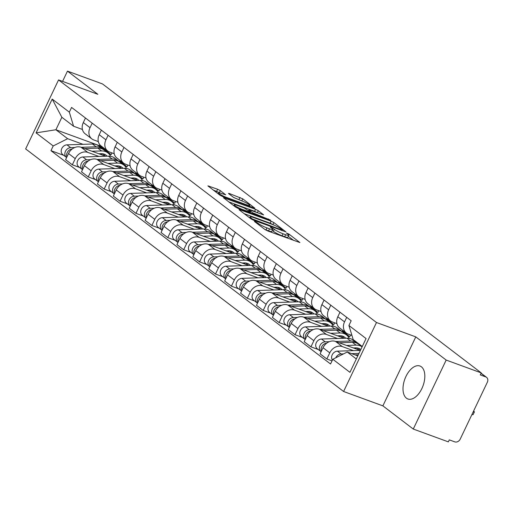 <?xml version="1.0" encoding="UTF-8"?>
<svg xmlns="http://www.w3.org/2000/svg" width="513" height="513" viewBox="0 0 513 513"><rect width="100%" height="100%" fill="white"/><g stroke="black" fill="none" stroke-linecap="round" stroke-linejoin="round"><path stroke-width="0.77" d="M254.929 221.385L254.422 221.475L265.054 229.593L267.786 230.985L299.913 242.566L289.018 234.133L286.408 233.024L287.973 234.294A7.067 0.994 25.5 0 1 288.813 235.313A7.067 0.994 25.5 0 1 285.638 234.717L283.041 233.768A7.067 0.994 25.5 0 1 274.308 229.298L271.018 227.272L270.325 227.137L271.884 228.413A7.067 0.994 25.5 0 1 272.73 229.433A7.067 0.994 25.5 0 1 269.549 228.83L266.959 227.881A7.067 0.994 25.5 0 1 258.219 223.411L254.929 221.385M406.437 398.184A17.557 9.696 -69.9 0 0 407.886 398.986A17.557 9.696 -69.9 0 0 422.475 387.212A17.557 9.696 -69.9 0 0 421.397 366.814A17.557 9.696 -69.9 0 0 419.948 366.013A17.557 9.696 -69.9 0 0 405.36 377.78A17.557 9.696 -69.9 0 0 406.437 398.184M220.353 190.637L217.621 189.239L207.893 185.86L219.968 195.19L222.693 196.588L254.826 208.163L242.752 198.832L229.465 193.574L228.477 193.388L228.74 193.709L233.793 197.563L241.758 200.872A5.912 0.834 25.5 0 1 247.26 203.449A5.912 0.834 25.5 0 1 249.767 205.463A5.912 0.834 25.5 0 1 247.112 204.956L226.611 197.46A5.912 0.834 25.5 0 1 221.109 194.889A5.912 0.834 25.5 0 1 218.602 192.875A5.912 0.834 25.5 0 1 221.257 193.375L225.669 194.812L220.353 190.637L219.391 192.651L213.1 189.951M415.786 336.881L382.884 405.866L413.273 429.048L446.175 360.068L415.786 336.881L376.491 322.51L58.553 79.932L97.848 94.309L67.466 71.127L102.529 83.952L481.239 372.893L480.283 374.907L485.747 376.901L481.04 373.317M446.175 360.068L481.239 372.893M240.013 209.798L239.02 209.612L239.282 209.926L251.094 218.936L253.826 220.334L285.953 231.908L273.878 222.578L271.146 221.186L240.013 209.798L239.77 210.298M235.531 207.066L223.456 197.736L255.583 209.31L258.315 210.708L263.631 214.883L250.011 210.074L249.017 209.888L249.286 210.208L252.633 212.767L270.608 220.167L238.263 208.458L235.531 207.066M413.273 429.048L448.336 441.873L449.298 439.865L454.762 441.86A4.502 3.7 127.3 0 0 460.206 439.128L487.35 382.217A4.502 3.7 127.3 0 0 486.555 377.344A4.502 3.7 127.3 0 0 485.747 376.901M382.884 405.866L343.588 391.49L25.65 148.917L58.553 79.932M67.466 71.127L62.56 81.4M351.944 335.457L348.231 334.098A10.35 8.509 -52.7 0 1 346.365 333.078A10.35 8.509 -52.7 0 1 344.537 321.882L346.705 317.342M360.145 350.43L335.553 341.434A10.35 8.509 127.3 0 0 323.036 347.718L329.769 352.854A10.35 8.509 -52.7 0 1 342.286 346.57L353.431 350.648M329.769 352.854L326.839 358.991L332.033 360.889M339.978 312.205L337.81 316.752A10.35 8.509 127.3 0 0 339.638 327.948L346.365 333.078M323.036 347.718L320.112 353.855L326.839 358.991M336.926 323.645L332.328 321.965A10.35 8.509 -52.7 0 1 330.462 320.946A10.35 8.509 -52.7 0 1 328.634 309.749L330.802 305.203M318.297 349.545L310.936 346.852L313.86 340.722A10.35 8.509 -52.7 0 1 326.377 334.431L337.522 338.509M324.069 300.073L321.901 304.613A10.35 8.509 127.3 0 0 323.729 315.809L330.462 320.946M344.236 338.291L319.65 329.301A10.35 8.509 127.3 0 0 307.127 335.585L304.203 341.716L310.936 346.852M358.234 343.415L356.997 342.96M321.016 311.513L316.418 309.826A10.35 8.509 -52.7 0 1 314.552 308.807A10.35 8.509 -52.7 0 1 312.725 297.611L314.892 293.07M347.493 335.835L349.77 336.669L350.584 334.963M302.388 337.407L295.026 334.713L297.95 328.583A10.35 8.509 -52.7 0 1 310.474 322.299L321.613 326.371M308.159 287.934L305.998 292.474A10.35 8.509 127.3 0 0 307.819 303.67L314.552 308.807M328.326 326.153L303.741 317.162A10.35 8.509 127.3 0 0 291.224 323.446L288.3 329.583L295.026 334.713M343.389 330.808L343.037 331.533L341.094 330.821M305.113 299.374L300.509 297.694A10.35 8.509 -52.7 0 1 298.643 296.668A10.35 8.509 -52.7 0 1 296.815 285.472L298.983 280.932M331.584 323.703L333.86 324.537L334.675 322.824M286.485 325.274L279.117 322.581L282.047 316.444A10.35 8.509 -52.7 0 1 294.565 310.16L305.71 314.238M342.857 330.404L342.428 331.315M292.256 275.795L290.089 280.342A10.35 8.509 127.3 0 0 291.916 291.538L298.643 296.668M312.423 314.02L287.831 305.023A10.35 8.509 127.3 0 0 275.314 311.314L272.39 317.444L279.117 322.581M327.48 318.669L327.134 319.4L325.184 318.688M289.204 287.235L284.606 285.555A10.35 8.509 -52.7 0 1 282.74 284.535A10.35 8.509 -52.7 0 1 280.912 273.339L283.08 268.793M315.675 311.564L317.957 312.398L318.772 310.686M270.575 313.135L263.214 310.442L266.138 304.312A10.35 8.509 -52.7 0 1 278.655 298.021L289.8 302.099M326.954 318.265L326.518 319.176M276.347 263.663L274.179 268.203A10.35 8.509 127.3 0 0 276.007 279.399L282.74 284.535M296.514 301.881L271.928 292.891A10.35 8.509 127.3 0 0 259.411 299.175L256.481 305.312L263.214 310.442M311.571 306.537L311.224 307.261L309.281 306.55M273.301 275.103L268.697 273.416A10.35 8.509 -52.7 0 1 266.831 272.397A10.35 8.509 -52.7 0 1 265.003 261.2L267.17 256.66M299.772 299.425L302.048 300.259L302.862 298.553M254.666 301.003L247.304 298.31L250.229 292.173A10.35 8.509 -52.7 0 1 262.752 285.888L273.897 289.96M311.045 306.133L310.615 307.037M260.444 251.524L258.276 256.07A10.35 8.509 127.3 0 0 260.104 267.26L266.831 272.397M280.605 289.742L256.019 280.752A10.35 8.509 127.3 0 0 243.502 287.036L240.578 293.173L247.304 298.31M295.668 294.398L295.321 295.129L293.372 294.417M257.391 262.964L252.794 261.284A10.35 8.509 -52.7 0 1 250.921 260.264A10.35 8.509 -52.7 0 1 249.1 249.068L251.267 244.521M283.862 287.293L286.139 288.126L286.959 286.414M238.763 288.864L231.401 286.171L234.326 280.034A10.35 8.509 -52.7 0 1 246.843 273.75L257.988 277.828M295.135 293.994L294.706 294.904M244.534 239.385L242.367 243.931A10.35 8.509 127.3 0 0 244.194 255.128L250.921 260.264M264.702 277.61L240.116 268.613A10.35 8.509 127.3 0 0 227.592 274.904L224.668 281.034L231.401 286.171M279.758 282.259L279.412 282.99L277.462 282.278M241.482 250.825L236.884 249.145A10.35 8.509 -52.7 0 1 235.018 248.125A10.35 8.509 -52.7 0 1 233.191 236.929L235.358 232.389M267.959 275.154L270.236 275.988L271.05 274.275M222.854 276.725L215.492 274.032L218.416 267.901A10.35 8.509 -52.7 0 1 230.933 261.611L242.078 265.689M279.232 281.861L278.796 282.766M228.625 227.253L226.457 231.793A10.35 8.509 127.3 0 0 228.285 242.989L235.018 248.125M248.792 265.471L224.207 256.481A10.35 8.509 127.3 0 0 211.689 262.765L208.765 268.902L215.492 274.032M263.849 270.127L263.502 270.851L261.559 270.139M225.579 238.692L220.975 237.006A10.35 8.509 -52.7 0 1 219.109 235.986A10.35 8.509 -52.7 0 1 217.281 224.79L219.449 220.25M252.05 263.022L254.326 263.849L255.141 262.143M206.951 264.593L199.583 261.899L202.513 255.763A10.35 8.509 -52.7 0 1 215.03 249.478L226.175 253.557M263.323 269.723L262.893 270.627M212.722 215.114L210.554 219.66A10.35 8.509 127.3 0 0 212.382 230.856L219.109 235.986M232.889 253.339L208.297 244.342A10.35 8.509 127.3 0 0 195.78 250.626L192.856 256.763L199.583 261.899M247.946 257.988L247.599 258.719L245.65 258.007M209.67 226.554L205.072 224.874A10.35 8.509 -52.7 0 1 203.206 223.854A10.35 8.509 -52.7 0 1 201.378 212.658L203.546 208.111M236.14 250.883L238.423 251.716L239.238 250.004M191.041 252.454L183.68 249.76L186.604 243.63A10.35 8.509 -52.7 0 1 199.121 237.339L210.266 241.418M247.42 257.584L246.984 258.494M196.812 202.981L194.645 207.521A10.35 8.509 127.3 0 0 196.473 218.718L203.206 223.854M216.98 241.2L192.394 232.209A10.35 8.509 127.3 0 0 179.877 238.494L176.947 244.624L183.68 249.76M232.036 245.849L231.69 246.58L229.741 245.868M193.76 214.421L189.162 212.735A10.35 8.509 -52.7 0 1 187.296 211.715A10.35 8.509 -52.7 0 1 185.469 200.519L187.636 195.979M220.237 238.744L222.514 239.577L223.328 237.872M175.132 240.315L167.77 237.622L170.694 231.491A10.35 8.509 -52.7 0 1 183.218 225.207L194.356 229.279M231.51 245.451L231.074 246.355M180.909 190.842L178.742 195.382A10.35 8.509 127.3 0 0 180.563 206.579L187.296 211.715M201.07 229.061L176.485 220.071A10.35 8.509 127.3 0 0 163.968 226.355L161.044 232.492L167.77 237.622M216.133 233.716L215.781 234.441L213.838 233.729M177.857 202.282L173.253 200.602A10.35 8.509 -52.7 0 1 171.387 199.576A10.35 8.509 -52.7 0 1 169.559 188.38L171.727 183.84M204.328 226.611L206.604 227.445L207.419 225.733M159.229 228.182L151.867 225.489L154.791 219.352A10.35 8.509 -52.7 0 1 167.309 213.068L178.453 217.146M215.601 233.312L215.171 234.217M165 178.704L162.833 183.25A10.35 8.509 127.3 0 0 164.66 194.446L171.387 199.576M185.167 216.928L160.582 207.932A10.35 8.509 127.3 0 0 148.058 214.222L145.134 220.353L151.867 225.489M200.224 221.578L199.878 222.309L197.928 221.597M161.948 190.143L157.35 188.463A10.35 8.509 -52.7 0 1 155.484 187.444A10.35 8.509 -52.7 0 1 153.656 176.248L155.824 171.701M188.425 214.472L190.701 215.306L191.516 213.594M143.319 216.044L135.958 213.35L138.882 207.22A10.35 8.509 -52.7 0 1 151.399 200.929L162.544 205.008M199.698 221.174L199.262 222.084M149.091 166.571L146.923 171.111A10.35 8.509 127.3 0 0 148.751 182.307L155.484 187.444M169.258 204.79L144.672 195.799A10.35 8.509 127.3 0 0 132.155 202.084L129.225 208.214L135.958 213.35M184.314 209.445L183.968 210.17L182.025 209.458M146.045 178.011L141.441 176.325A10.35 8.509 -52.7 0 1 139.574 175.305A10.35 8.509 -52.7 0 1 137.747 164.109L139.914 159.569M172.515 202.334L174.792 203.167L175.606 201.462M127.41 203.911L120.048 201.218L122.979 195.081A10.35 8.509 -52.7 0 1 135.496 188.797L146.641 192.869M183.789 209.041L183.359 209.945M133.188 154.432L131.02 158.972A10.35 8.509 127.3 0 0 132.848 170.169L139.574 175.305M153.349 192.651L128.763 183.66A10.35 8.509 127.3 0 0 116.246 189.945L113.322 196.081L120.048 201.218M168.411 197.306L168.065 198.037L166.116 197.319M130.135 165.872L125.538 164.192A10.35 8.509 -52.7 0 1 123.665 163.166A10.35 8.509 -52.7 0 1 121.844 151.976L124.011 147.43M156.606 190.201L158.883 191.035L159.703 189.323M111.507 191.772L104.145 189.079L107.07 182.942A10.35 8.509 -52.7 0 1 119.587 176.658L130.732 180.736M167.879 196.902L167.45 197.813M117.278 142.293L115.111 146.84A10.35 8.509 127.3 0 0 116.938 158.036L123.665 163.166M137.446 180.518L112.86 171.522A10.35 8.509 127.3 0 0 100.336 177.812L97.412 183.943L104.145 189.079M152.502 185.167L152.156 185.898L150.206 185.187M114.226 153.733L109.628 152.053A10.35 8.509 -52.7 0 1 107.762 151.034A10.35 8.509 -52.7 0 1 105.934 139.837L108.102 135.291M140.703 178.062L142.98 178.896L143.794 177.184M95.598 179.633L88.236 176.94L91.16 170.81A10.35 8.509 -52.7 0 1 103.684 164.519L114.822 168.597M151.976 184.77L151.54 185.674M101.369 130.161L99.201 134.701A10.35 8.509 127.3 0 0 101.029 145.897L107.762 151.034M121.536 168.379L96.951 159.389A10.35 8.509 127.3 0 0 84.433 165.673L81.509 171.81L88.236 176.94M136.593 173.035L136.246 173.76L134.303 173.048M98.323 141.601L93.719 139.914A10.35 8.509 -52.7 0 1 91.853 138.895A10.35 8.509 -52.7 0 1 90.025 127.699L92.193 123.158M124.794 165.923L127.07 166.757L127.884 165.051M79.695 167.501L72.327 164.808L75.257 158.671A10.35 8.509 -52.7 0 1 87.774 152.387L98.919 156.459M136.067 172.631L135.637 173.535M85.466 118.022L83.298 122.569A10.35 8.509 127.3 0 0 85.126 133.765L91.853 138.895M105.633 156.247L81.041 147.25A10.35 8.509 127.3 0 0 68.524 153.534L65.6 159.671L72.327 164.808M120.69 160.896L120.343 161.627L118.394 160.915M120.343 161.627L127.07 166.757M136.246 173.76L142.98 178.896M152.156 185.898L158.883 191.035M168.065 198.037L174.792 203.167M183.968 210.17L190.701 215.306M199.878 222.309L206.604 227.445M215.781 234.441L222.514 239.577M231.69 246.58L238.423 251.716M247.599 258.719L254.326 263.849M263.502 270.851L270.236 275.988M279.412 282.99L286.139 288.126M295.321 295.129L302.048 300.259M311.224 307.261L317.957 312.398M327.134 319.4L333.86 324.537M343.037 331.533L349.77 336.669M362.268 346.487L353.181 339.555L348.923 325.479L351.181 320.753L71.583 107.429L69.332 112.161L73.583 126.23L61.861 117.285L55.911 129.757L67.639 138.702L83.01 144.326M357.785 355.887L347.23 352.027L356.323 358.959M348.923 325.479L366.058 338.548L349.943 372.335L332.809 359.267L347.23 352.027M67.639 138.702L53.211 145.942L50.96 150.668L330.558 363.993L332.809 359.267M53.211 145.942L36.083 132.873L52.198 99.086L69.332 112.161M376.491 322.51L343.588 391.49M99.868 144.775L99.439 145.679L55.911 129.757L36.083 132.873M82.413 129.462L73.583 126.23M108.884 153.791L111.167 154.625L111.981 152.912M99.439 145.679L111.167 154.625M63.785 155.362L50.96 150.668M120.164 160.492L119.728 161.403M61.861 117.285L52.198 99.086M264.888 229.465A7.067 0.994 25.5 0 0 265.997 229.895L266.959 227.881M272.73 229.433L271.768 231.44A7.067 0.994 25.5 0 1 268.594 230.844L265.997 229.895M288.813 235.313L287.857 237.327A7.067 0.994 25.5 0 1 284.677 236.724L282.086 235.775A7.067 0.994 25.5 0 1 273.346 231.305L272.236 230.459M293.744 240.482L288.325 236.346M273.083 224.72L270.184 223.193L244.226 213.703M252.415 218.987L281.656 229.959L282.349 230.087L280.714 228.76A7.067 0.994 25.5 0 0 271.973 224.29L253.294 217.461A7.067 0.994 25.5 0 0 250.12 216.858A7.067 0.994 25.5 0 0 250.96 217.878L252.415 218.987L252.133 219.57M228.663 201.827L254.621 211.324L255.583 209.31M257.462 212.799L254.621 211.324M236.91 205.283A5.912 0.834 25.5 0 0 234.255 204.783A5.912 0.834 25.5 0 0 236.762 206.79A5.912 0.834 25.5 0 0 242.264 209.368L249.485 212.01L250.479 212.196L250.216 211.875L244.13 207.925L236.91 205.283M241.899 200.929L233.684 197.479M358.978 353.386L351.61 353.624M343.524 353.887L341.068 353.964A5.624 4.623 127.3 0 0 335.816 357.753M360.395 350.417L337.4 351.168A5.624 4.623 127.3 0 0 332.405 354.451A5.624 4.623 127.3 0 0 332.411 360.107M473.185 411.92A5.175 0.731 25.5 0 0 474.371 411.984A5.175 0.731 25.5 0 0 473.57 411.105M358.311 354.784L355.073 354.893M474.371 411.984L473.121 414.6A5.175 0.731 -154.5 0 1 471.934 414.536M356.804 349.206L355.079 347.891M357.952 349.629A10.581 8.695 127.3 0 0 357.381 347.987M358.734 349.911L359.286 349.706M357.792 343.646A13.505 11.094 127.3 0 0 356.965 342.934A13.505 11.094 127.3 0 0 350.668 341.004L335.701 341.485M356.965 342.934L353.29 340.132A13.505 11.094 127.3 0 0 346.993 338.202L321.491 339.029A5.624 4.623 127.3 0 0 316.194 342.921A5.624 4.623 127.3 0 0 317.291 348.776L320.965 351.578A5.624 4.623 127.3 0 0 321.138 351.706M329.308 341.696L325.165 341.831A5.624 4.623 127.3 0 0 319.868 345.724A5.624 4.623 127.3 0 0 320.965 351.578M353.354 347.942L355.656 347.872A10.581 8.695 -52.7 0 1 360.594 349.379A10.581 8.695 -52.7 0 1 360.806 349.552M359.466 350.18A10.581 8.695 127.3 0 0 358.529 348.282M346.493 345.435L356.067 345.127A13.505 11.094 127.3 0 1 362.095 346.852L358.696 344.255A13.505 11.094 127.3 0 0 352.399 342.325L339.164 342.755M326.749 343.159A5.624 4.623 127.3 0 0 321.401 351.149M340.901 337.073L339.17 335.752M342.043 337.49A10.581 8.695 127.3 0 0 341.472 335.855M342.825 337.778L343.377 337.567M341.882 331.507A13.505 11.094 127.3 0 0 341.055 330.795A13.505 11.094 127.3 0 0 334.758 328.865L319.791 329.352M341.055 330.795L337.387 327.993A13.505 11.094 127.3 0 0 331.09 326.063L305.588 326.89A5.624 4.623 127.3 0 0 300.285 330.789A5.624 4.623 127.3 0 0 301.381 336.643L305.055 339.446A5.624 4.623 127.3 0 0 305.229 339.568M313.405 329.558L309.256 329.692A5.624 4.623 127.3 0 0 303.959 333.591A5.624 4.623 127.3 0 0 305.055 339.446M337.445 335.81L339.753 335.733A10.581 8.695 -52.7 0 1 344.685 337.246A10.581 8.695 -52.7 0 1 345.749 338.24M343.556 338.041A10.581 8.695 127.3 0 0 342.62 336.15M349.238 338.362A13.505 11.094 127.3 0 0 346.461 334.918L342.787 332.116A13.505 11.094 127.3 0 0 336.49 330.186L323.254 330.616M346.461 334.918A13.505 11.094 127.3 0 0 340.164 332.988L330.59 333.303M310.846 331.02A5.624 4.623 127.3 0 0 305.491 339.01M324.992 324.934L323.267 323.613M326.14 325.351A10.581 8.695 127.3 0 0 325.563 323.716M326.922 325.64L327.474 325.434M325.973 319.375A13.505 11.094 127.3 0 0 325.146 318.656A13.505 11.094 127.3 0 0 318.849 316.733L303.888 317.214M325.146 318.656L321.478 315.861A13.505 11.094 127.3 0 0 315.181 313.93L289.678 314.758A5.624 4.623 127.3 0 0 284.382 318.65A5.624 4.623 127.3 0 0 285.478 324.505L289.146 327.307A5.624 4.623 127.3 0 0 289.326 327.435M297.495 317.419L293.353 317.553A5.624 4.623 127.3 0 0 288.049 321.452A5.624 4.623 127.3 0 0 289.146 327.307M321.542 323.671L323.844 323.594A10.581 8.695 -52.7 0 1 328.775 325.107A10.581 8.695 -52.7 0 1 329.84 326.108M327.647 325.909A10.581 8.695 127.3 0 0 326.71 324.011M333.328 326.23A13.505 11.094 127.3 0 0 330.552 322.78L326.884 319.984A13.505 11.094 127.3 0 0 320.587 318.054L307.351 318.483M330.552 322.78A13.505 11.094 127.3 0 0 324.254 320.856L314.681 321.164M294.937 318.887A5.624 4.623 127.3 0 0 289.589 326.877M309.089 312.795L307.358 311.481M310.23 313.219A10.581 8.695 127.3 0 0 309.66 311.577M311.013 313.501L311.564 313.296M310.07 307.236A13.505 11.094 127.3 0 0 309.243 306.524A13.505 11.094 127.3 0 0 302.946 304.594L287.979 305.081M309.243 306.524L305.568 303.722A13.505 11.094 127.3 0 0 299.271 301.791L273.769 302.619A5.624 4.623 127.3 0 0 268.472 306.517A5.624 4.623 127.3 0 0 269.569 312.372L273.243 315.168A5.624 4.623 127.3 0 0 273.416 315.296M281.586 305.286L277.443 305.421A5.624 4.623 127.3 0 0 272.147 309.313A5.624 4.623 127.3 0 0 273.243 315.168M305.633 311.538L307.941 311.462A10.581 8.695 -52.7 0 1 312.872 312.975A10.581 8.695 -52.7 0 1 313.937 313.969M311.744 313.77A10.581 8.695 127.3 0 0 310.807 311.872M317.425 314.091A13.505 11.094 127.3 0 0 314.649 310.647L310.974 307.845A13.505 11.094 127.3 0 0 304.677 305.915L291.442 306.344M314.649 310.647A13.505 11.094 127.3 0 0 308.345 308.717L298.778 309.025M279.027 306.748A5.624 4.623 127.3 0 0 273.679 314.738M293.179 300.663L291.448 299.342M294.321 301.08A10.581 8.695 127.3 0 0 293.75 299.445M295.103 301.368L295.655 301.157M294.161 295.097A13.505 11.094 127.3 0 0 293.333 294.385A13.505 11.094 127.3 0 0 287.036 292.455L272.07 292.942M293.333 294.385L289.665 291.583A13.505 11.094 127.3 0 0 283.368 289.659L257.866 290.48A5.624 4.623 127.3 0 0 252.569 294.379A5.624 4.623 127.3 0 0 253.666 300.233L257.334 303.036A5.624 4.623 127.3 0 0 257.507 303.157M265.683 293.147L261.534 293.282A5.624 4.623 127.3 0 0 256.237 297.181A5.624 4.623 127.3 0 0 257.334 303.036M289.723 299.4L292.032 299.323A10.581 8.695 -52.7 0 1 296.963 300.836A10.581 8.695 -52.7 0 1 298.027 301.83M295.834 301.631A10.581 8.695 127.3 0 0 294.898 299.739M301.516 301.952A13.505 11.094 127.3 0 0 298.739 298.508L295.071 295.706A13.505 11.094 127.3 0 0 288.768 293.782L275.532 294.206M298.739 298.508A13.505 11.094 127.3 0 0 292.442 296.578L282.868 296.892M263.124 294.616A5.624 4.623 127.3 0 0 257.776 302.606M277.27 288.524L275.545 287.209M278.418 288.941A10.581 8.695 127.3 0 0 277.847 287.306M279.2 289.229L279.752 289.024M278.258 282.964A13.505 11.094 127.3 0 0 277.43 282.253A13.505 11.094 127.3 0 0 271.127 280.322L256.167 280.803M277.43 282.253L273.756 279.45A13.505 11.094 127.3 0 0 267.459 277.52L241.956 278.347A5.624 4.623 127.3 0 0 236.66 282.24A5.624 4.623 127.3 0 0 237.756 288.094L241.424 290.897A5.624 4.623 127.3 0 0 241.604 291.025M249.773 281.015L245.631 281.15A5.624 4.623 127.3 0 0 240.328 285.042A5.624 4.623 127.3 0 0 241.424 290.897M273.82 287.261L276.122 287.19A10.581 8.695 -52.7 0 1 281.06 288.697A10.581 8.695 -52.7 0 1 282.118 289.698M279.931 289.499A10.581 8.695 127.3 0 0 278.989 287.601M285.606 289.819A13.505 11.094 127.3 0 0 282.83 286.376L279.162 283.574A13.505 11.094 127.3 0 0 272.865 281.643L259.629 282.073M282.83 286.376A13.505 11.094 127.3 0 0 276.533 284.446L266.959 284.753M247.215 282.477A5.624 4.623 127.3 0 0 241.867 290.467M261.367 276.392L259.636 275.071M262.509 276.808A10.581 8.695 127.3 0 0 261.938 275.173M263.291 277.091L263.842 276.885M262.348 270.826A13.505 11.094 127.3 0 0 261.521 270.114A13.505 11.094 127.3 0 0 255.224 268.184L240.257 268.671M261.521 270.114L257.853 267.311A13.505 11.094 127.3 0 0 251.55 265.381L226.053 266.209A5.624 4.623 127.3 0 0 220.75 270.107A5.624 4.623 127.3 0 0 221.847 275.962L225.521 278.758A5.624 4.623 127.3 0 0 225.694 278.886M233.864 268.876L229.721 269.011A5.624 4.623 127.3 0 0 224.425 272.903A5.624 4.623 127.3 0 0 225.521 278.758M257.911 275.128L260.219 275.051A10.581 8.695 -52.7 0 1 265.15 276.565A10.581 8.695 -52.7 0 1 266.215 277.559M264.022 277.36A10.581 8.695 127.3 0 0 263.086 275.462M269.703 277.68A13.505 11.094 127.3 0 0 266.927 274.237L263.252 271.435A13.505 11.094 127.3 0 0 256.955 269.505L243.72 269.934M266.927 274.237A13.505 11.094 127.3 0 0 260.63 272.307L251.056 272.615M231.305 270.338A5.624 4.623 127.3 0 0 225.957 278.328M245.458 264.253L243.726 262.932M246.599 264.67A10.581 8.695 127.3 0 0 246.028 263.034M247.381 264.958L247.939 264.746M246.439 258.693A13.505 11.094 127.3 0 0 245.612 257.975A13.505 11.094 127.3 0 0 239.314 256.045L224.354 256.532M245.612 257.975L241.944 255.179A13.505 11.094 127.3 0 0 235.647 253.249L210.144 254.076A5.624 4.623 127.3 0 0 204.847 257.968A5.624 4.623 127.3 0 0 205.944 263.823L209.612 266.625A5.624 4.623 127.3 0 0 209.785 266.747M217.961 256.737L213.812 256.872A5.624 4.623 127.3 0 0 208.515 260.771A5.624 4.623 127.3 0 0 209.612 266.625M242.008 262.989L244.31 262.913A10.581 8.695 -52.7 0 1 249.241 264.426A10.581 8.695 -52.7 0 1 250.306 265.426M248.112 265.221A10.581 8.695 127.3 0 0 247.176 263.329M253.794 265.542A13.505 11.094 127.3 0 0 251.017 262.098L247.349 259.302A13.505 11.094 127.3 0 0 241.052 257.372L227.817 257.802M251.017 262.098A13.505 11.094 127.3 0 0 244.72 260.168L235.146 260.482M215.402 258.206A5.624 4.623 127.3 0 0 210.054 266.196M229.548 252.114L227.823 250.799M230.696 252.537A10.581 8.695 127.3 0 0 230.125 250.895M231.478 252.819L232.03 252.614M230.536 246.554A13.505 11.094 127.3 0 0 229.709 245.842A13.505 11.094 127.3 0 0 223.411 243.912L208.445 244.393M229.709 245.842L226.034 243.04A13.505 11.094 127.3 0 0 219.737 241.11L194.235 241.937A5.624 4.623 127.3 0 0 188.938 245.83A5.624 4.623 127.3 0 0 190.034 251.684L193.709 254.486A5.624 4.623 127.3 0 0 193.882 254.615M202.051 244.605L197.909 244.739A5.624 4.623 127.3 0 0 192.612 248.632A5.624 4.623 127.3 0 0 193.709 254.486M226.098 250.851L228.4 250.78A10.581 8.695 -52.7 0 1 233.338 252.287A10.581 8.695 -52.7 0 1 234.396 253.287M232.209 253.089A10.581 8.695 127.3 0 0 231.273 251.19M237.891 253.409A13.505 11.094 127.3 0 0 235.114 249.966L231.44 247.163A13.505 11.094 127.3 0 0 225.143 245.233L211.907 245.663M235.114 249.966A13.505 11.094 127.3 0 0 228.811 248.036L219.237 248.343M199.493 246.067A5.624 4.623 127.3 0 0 194.145 254.057M213.645 239.981L211.914 238.66M214.787 240.398A10.581 8.695 127.3 0 0 214.216 238.763M215.569 240.687L216.12 240.475M214.626 234.415A13.505 11.094 127.3 0 0 213.799 233.704A13.505 11.094 127.3 0 0 207.502 231.773L192.535 232.261M213.799 233.704L210.131 230.901A13.505 11.094 127.3 0 0 203.834 228.971L178.332 229.798A5.624 4.623 127.3 0 0 173.028 233.697A5.624 4.623 127.3 0 0 174.131 239.552L177.799 242.354A5.624 4.623 127.3 0 0 177.973 242.476M186.148 232.466L182 232.601A5.624 4.623 127.3 0 0 176.703 236.493A5.624 4.623 127.3 0 0 177.799 242.354M210.189 238.718L212.497 238.641A10.581 8.695 -52.7 0 1 217.429 240.155A10.581 8.695 -52.7 0 1 218.493 241.148M216.3 240.95A10.581 8.695 127.3 0 0 215.364 239.058M221.982 241.27A13.505 11.094 127.3 0 0 219.205 237.827L215.531 235.025A13.505 11.094 127.3 0 0 209.233 233.094L195.998 233.524M219.205 237.827A13.505 11.094 127.3 0 0 212.908 235.897L203.334 236.211M183.59 233.928A5.624 4.623 127.3 0 0 178.242 241.918M197.736 227.843L196.011 226.522M198.884 228.259A10.581 8.695 127.3 0 0 198.307 226.624M199.666 228.548L200.217 228.336M198.717 222.283A13.505 11.094 127.3 0 0 197.89 221.565A13.505 11.094 127.3 0 0 191.593 219.635L176.632 220.122M197.89 221.565L194.222 218.769A13.505 11.094 127.3 0 0 187.925 216.839L162.422 217.666A5.624 4.623 127.3 0 0 157.125 221.558A5.624 4.623 127.3 0 0 158.222 227.413L161.89 230.215A5.624 4.623 127.3 0 0 162.07 230.337M170.239 220.327L166.097 220.462A5.624 4.623 127.3 0 0 160.793 224.361A5.624 4.623 127.3 0 0 161.89 230.215M194.286 226.579L196.588 226.502A10.581 8.695 -52.7 0 1 201.519 228.016A10.581 8.695 -52.7 0 1 202.584 229.016M200.391 228.817A10.581 8.695 127.3 0 0 199.454 226.919M206.072 229.131A13.505 11.094 127.3 0 0 203.295 225.688L199.628 222.892A13.505 11.094 127.3 0 0 193.33 220.962L180.095 221.392M203.295 225.688A13.505 11.094 127.3 0 0 196.998 223.764L187.425 224.072M167.68 221.796A5.624 4.623 127.3 0 0 162.332 229.786M181.833 215.704L180.101 214.389M182.974 216.127A10.581 8.695 127.3 0 0 182.404 214.485M183.757 216.409L184.308 216.204M182.814 210.144A13.505 11.094 127.3 0 0 181.987 209.432A13.505 11.094 127.3 0 0 175.69 207.502L160.723 207.989M181.987 209.432L178.312 206.63A13.505 11.094 127.3 0 0 172.015 204.7L146.519 205.527A5.624 4.623 127.3 0 0 141.216 209.419A5.624 4.623 127.3 0 0 142.313 215.28L145.987 218.076A5.624 4.623 127.3 0 0 146.16 218.205M154.33 208.195L150.187 208.329A5.624 4.623 127.3 0 0 144.89 212.222A5.624 4.623 127.3 0 0 145.987 218.076M178.377 214.44L180.685 214.37A10.581 8.695 -52.7 0 1 185.616 215.883A10.581 8.695 -52.7 0 1 186.681 216.877M184.488 216.678A10.581 8.695 127.3 0 0 183.551 214.78M190.169 216.999A13.505 11.094 127.3 0 0 187.392 213.555L183.718 210.753A13.505 11.094 127.3 0 0 177.421 208.823L164.186 209.253M187.392 213.555A13.505 11.094 127.3 0 0 181.095 211.625L171.522 211.933M151.771 209.657A5.624 4.623 127.3 0 0 146.423 217.647M165.923 203.571L164.192 202.25M167.065 203.988A10.581 8.695 127.3 0 0 166.494 202.353M167.847 204.277L168.399 204.065M166.905 198.005A13.505 11.094 127.3 0 0 166.077 197.293A13.505 11.094 127.3 0 0 159.78 195.363L144.813 195.851M166.077 197.293L162.409 194.491A13.505 11.094 127.3 0 0 156.112 192.561L130.61 193.388A5.624 4.623 127.3 0 0 125.313 197.287A5.624 4.623 127.3 0 0 126.41 203.142L130.078 205.944A5.624 4.623 127.3 0 0 130.251 206.066M138.427 196.056L134.278 196.19A5.624 4.623 127.3 0 0 128.981 200.089A5.624 4.623 127.3 0 0 130.078 205.944M162.467 202.308L164.776 202.231A10.581 8.695 -52.7 0 1 169.707 203.744A10.581 8.695 -52.7 0 1 170.771 204.738M168.578 204.54A10.581 8.695 127.3 0 0 167.642 202.648M174.26 204.86A13.505 11.094 127.3 0 0 171.483 201.417L167.815 198.614A13.505 11.094 127.3 0 0 161.512 196.684L148.276 197.114M171.483 201.417A13.505 11.094 127.3 0 0 165.186 199.486L155.612 199.801M135.868 197.518A5.624 4.623 127.3 0 0 130.52 205.514M150.014 191.432L148.289 190.111M151.162 191.849A10.581 8.695 127.3 0 0 150.591 190.214M151.944 192.138L152.496 191.933M151.002 185.873A13.505 11.094 127.3 0 0 150.174 185.161A13.505 11.094 127.3 0 0 143.871 183.231L128.91 183.712M150.174 185.161L146.5 182.359A13.505 11.094 127.3 0 0 140.203 180.429L114.7 181.256A5.624 4.623 127.3 0 0 109.404 185.148A5.624 4.623 127.3 0 0 110.5 191.003L114.168 193.805A5.624 4.623 127.3 0 0 114.348 193.933M122.517 183.923L118.375 184.052A5.624 4.623 127.3 0 0 113.072 187.95A5.624 4.623 127.3 0 0 114.168 193.805M146.564 190.169L148.866 190.099A10.581 8.695 -52.7 0 1 153.804 191.606A10.581 8.695 -52.7 0 1 154.862 192.606M152.675 192.407A10.581 8.695 127.3 0 0 151.733 190.509M158.35 192.728A13.505 11.094 127.3 0 0 155.574 189.284L151.906 186.482A13.505 11.094 127.3 0 0 145.609 184.552L132.373 184.981M155.574 189.284A13.505 11.094 127.3 0 0 149.277 187.354L139.703 187.662M119.959 185.385A5.624 4.623 127.3 0 0 114.611 193.375M134.111 179.3L132.38 177.979M135.252 179.717A10.581 8.695 127.3 0 0 134.682 178.082M136.035 179.999L136.586 179.794M135.092 173.734A13.505 11.094 127.3 0 0 134.265 173.022A13.505 11.094 127.3 0 0 127.968 171.092L113.001 171.579M134.265 173.022L130.597 170.22A13.505 11.094 127.3 0 0 124.293 168.29L98.797 169.117A5.624 4.623 127.3 0 0 93.494 173.016A5.624 4.623 127.3 0 0 94.591 178.87L98.265 181.666A5.624 4.623 127.3 0 0 98.438 181.794M106.608 171.784L102.465 171.919A5.624 4.623 127.3 0 0 97.169 175.812A5.624 4.623 127.3 0 0 98.265 181.666M130.655 178.037L132.963 177.96A10.581 8.695 -52.7 0 1 137.894 179.473A10.581 8.695 -52.7 0 1 138.959 180.467M136.766 180.268A10.581 8.695 127.3 0 0 135.83 178.37M142.447 180.589A13.505 11.094 127.3 0 0 139.671 177.145L135.996 174.343A13.505 11.094 127.3 0 0 129.699 172.413L116.464 172.843M139.671 177.145A13.505 11.094 127.3 0 0 133.374 175.215L123.8 175.523M104.056 173.247A5.624 4.623 127.3 0 0 98.701 181.236M118.202 167.161L116.47 165.84M119.349 167.578A10.581 8.695 127.3 0 0 118.772 165.943M120.125 167.866L120.683 167.655M119.183 161.595A13.505 11.094 127.3 0 0 118.356 160.883A13.505 11.094 127.3 0 0 112.058 158.953L97.098 159.44M118.356 160.883L114.688 158.087A13.505 11.094 127.3 0 0 108.39 156.157L82.888 156.978A5.624 4.623 127.3 0 0 77.591 160.877A5.624 4.623 127.3 0 0 78.688 166.731L82.356 169.534A5.624 4.623 127.3 0 0 82.529 169.656M90.705 159.646L86.556 159.78A5.624 4.623 127.3 0 0 81.259 163.679A5.624 4.623 127.3 0 0 82.356 169.534M114.752 165.898L117.054 165.821A10.581 8.695 -52.7 0 1 121.985 167.334A10.581 8.695 -52.7 0 1 123.049 168.335M120.856 168.129A10.581 8.695 127.3 0 0 119.92 166.238M126.538 168.45A13.505 11.094 127.3 0 0 123.761 165.006L120.093 162.211A13.505 11.094 127.3 0 0 113.796 160.28L100.561 160.704M123.761 165.006A13.505 11.094 127.3 0 0 117.464 163.076L107.89 163.391M88.146 161.114A5.624 4.623 127.3 0 0 82.798 169.104M102.292 155.022L100.567 153.708M103.44 155.445A10.581 8.695 127.3 0 0 102.869 153.804M104.222 155.728L104.774 155.522M103.28 149.463A13.505 11.094 127.3 0 0 102.453 148.751A13.505 11.094 127.3 0 0 96.155 146.821L81.189 147.302M102.453 148.751L98.778 145.948A13.505 11.094 127.3 0 0 92.481 144.018L66.979 144.846A5.624 4.623 127.3 0 0 61.682 148.738A5.624 4.623 127.3 0 0 62.778 154.593L66.453 157.395A5.624 4.623 127.3 0 0 66.626 157.523M74.795 147.513L70.653 147.648A5.624 4.623 127.3 0 0 65.356 151.54A5.624 4.623 127.3 0 0 66.453 157.395M98.842 153.759L101.144 153.688A10.581 8.695 -52.7 0 1 106.082 155.195A10.581 8.695 -52.7 0 1 107.14 156.196M104.953 155.997A10.581 8.695 127.3 0 0 104.017 154.099M110.635 156.318A13.505 11.094 127.3 0 0 107.858 152.874L104.184 150.072A13.505 11.094 127.3 0 0 97.887 148.142L84.651 148.571M107.858 152.874A13.505 11.094 127.3 0 0 101.555 150.944L91.981 151.252M72.237 148.975A5.624 4.623 127.3 0 0 66.889 156.965M84.433 165.673L91.16 170.81M100.336 177.812L107.07 182.942M116.246 189.945L122.979 195.081M132.155 202.084L138.882 207.22M148.058 214.222L154.791 219.352M163.968 226.355L170.694 231.491M179.877 238.494L186.604 243.63M195.78 250.626L202.513 255.763M211.689 262.765L218.416 267.901M227.592 274.904L234.326 280.034M243.502 287.036L250.229 292.173M259.411 299.175L266.138 304.312M275.314 311.314L282.047 316.444M291.224 323.446L297.95 328.583M307.127 335.585L313.86 340.722M68.524 153.534L75.257 158.671M81.041 147.25L87.774 152.387M96.951 159.389L103.684 164.519M99.201 134.701L105.934 139.837M112.86 171.522L119.587 176.658M115.111 146.84L121.844 151.976M128.763 183.66L135.496 188.797M131.02 158.972L137.747 164.109M144.672 195.799L151.399 200.929M146.923 171.111L153.656 176.248M160.582 207.932L167.309 213.068M162.833 183.25L169.559 188.38M176.485 220.071L183.218 225.207M178.742 195.382L185.469 200.519M192.394 232.209L199.121 237.339M194.645 207.521L201.378 212.658M208.297 244.342L215.03 249.478M210.554 219.66L217.281 224.79M224.207 256.481L230.933 261.611M226.457 231.793L233.191 236.929M240.116 268.613L246.843 273.75M242.367 243.931L249.1 249.068M256.019 280.752L262.752 285.888M258.276 256.07L265.003 261.2M271.928 292.891L278.655 298.021M274.179 268.203L280.912 273.339M287.831 305.023L294.565 310.16M290.089 280.342L296.815 285.472M303.741 317.162L310.474 322.299M305.998 292.474L312.725 297.611M319.65 329.301L326.377 334.431M321.901 304.613L328.634 309.749M335.553 341.434L342.286 346.57M337.81 316.752L344.537 321.882M83.298 122.569L90.025 127.699M257.885 224.117L258.219 223.411M268.594 230.844L269.549 228.83M272.563 229.016L272.929 228.247M273.346 231.305L274.308 229.298M282.086 235.775L283.041 233.768M284.677 236.724L285.638 234.717M288.646 234.903L289.018 234.133M256.506 223.065L256.84 222.36M270.184 223.193L271.146 221.186M272.916 224.591L273.878 222.578M254.102 220.436L254.326 219.962M281.432 230.433L281.656 229.959M250.626 218.583L250.96 217.878M224.207 198.428L224.45 197.922M257.353 212.715L258.315 210.708M248.946 210.914L249.286 210.208M252.249 213.575L252.633 212.767M255.141 214.633L255.365 214.158M268.286 219.442L268.511 218.968M242.04 209.843L242.264 209.368M249.26 212.485L249.485 212.01M226.387 197.935L226.611 197.46M246.888 205.431L247.112 204.956M229.228 194.081L229.465 193.574M239.058 199.448L240.02 197.434M241.79 200.846L242.752 198.832M208.644 186.552L208.881 186.046M216.659 191.253L217.621 189.239M341.068 353.964L337.4 351.168M350.668 341.004L346.993 338.202M325.165 341.831L321.491 339.029M356.067 345.127L352.399 342.325M334.758 328.865L331.09 326.063M309.256 329.692L305.588 326.89M340.164 332.988L336.49 330.186M318.849 316.733L315.181 313.93M293.353 317.553L289.678 314.758M324.254 320.856L320.587 318.054M302.946 304.594L299.271 301.791M277.443 305.421L273.769 302.619M308.345 308.717L304.677 305.915M287.036 292.455L283.368 289.659M261.534 293.282L257.866 290.48M292.442 296.578L288.768 293.782M271.127 280.322L267.459 277.52M245.631 281.15L241.956 278.347M276.533 284.446L272.865 281.643M255.224 268.184L251.55 265.381M229.721 269.011L226.053 266.209M260.63 272.307L256.955 269.505M239.314 256.045L235.647 253.249M213.812 256.872L210.144 254.076M244.72 260.168L241.052 257.372M223.411 243.912L219.737 241.11M197.909 244.739L194.235 241.937M228.811 248.036L225.143 245.233M207.502 231.773L203.834 228.971M182 232.601L178.332 229.798M212.908 235.897L209.233 233.094M191.593 219.635L187.925 216.839M166.097 220.462L162.422 217.666M196.998 223.764L193.33 220.962M175.69 207.502L172.015 204.7M150.187 208.329L146.519 205.527M181.095 211.625L177.421 208.823M159.78 195.363L156.112 192.561M134.278 196.19L130.61 193.388M165.186 199.486L161.512 196.684M143.871 183.231L140.203 180.429M118.375 184.052L114.7 181.256M149.277 187.354L145.609 184.552M127.968 171.092L124.293 168.29M102.465 171.919L98.797 169.117M133.374 175.215L129.699 172.413M112.058 158.953L108.39 156.157M86.556 159.78L82.888 156.978M117.464 163.076L113.796 160.28M96.155 146.821L92.481 144.018M70.653 147.648L66.979 144.846M101.555 150.944L97.887 148.142M481.104 373.188L486.555 377.344M282.073 230.67L282.349 230.087M249.651 217.839L250.12 216.858M248.645 210.676L249.017 209.888M233.793 205.739L234.255 204.783M250.184 212.818L250.479 212.196M218.16 193.811L218.602 192.875M249.35 206.335L249.767 205.463"/></g></svg>
